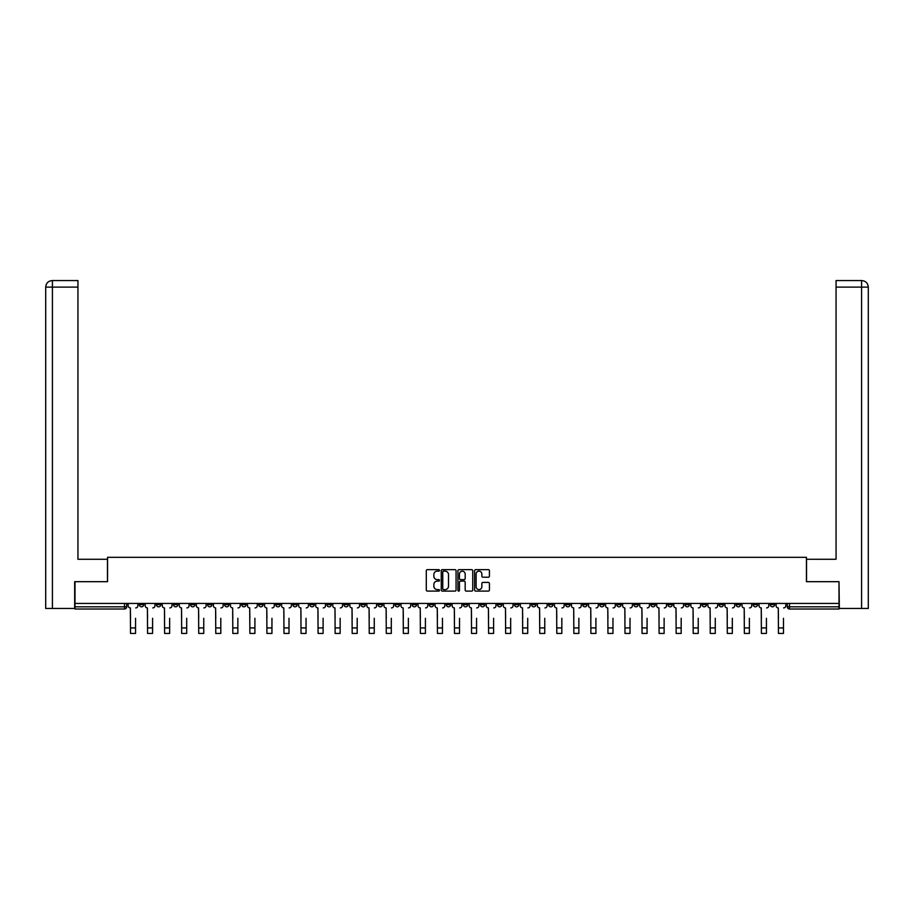 <?xml version="1.0" encoding="UTF-8"?>
<svg xmlns="http://www.w3.org/2000/svg" width="914" height="914" viewBox="0 0 914 914"><rect width="100%" height="100%" fill="white"/><g stroke="black" fill="none" stroke-linecap="round" stroke-linejoin="round"><path stroke-width="1.37" d="M439.508 570.393A0.754 0.754 0 0 0 438.766 569.651L427.364 569.651A1.074 1.074 0 0 0 426.29 570.713L426.29 590.033A1.074 1.074 0 0 0 427.364 591.107L438.766 591.107A0.754 0.754 0 0 0 439.508 590.353A0.754 0.754 0 0 0 438.766 589.599L437.28 589.599A3.428 3.428 0 0 1 433.853 586.171L433.853 584.56A3.428 3.428 0 0 1 437.28 581.121L438.766 581.121A0.754 0.754 0 0 0 439.508 580.379A0.754 0.754 0 0 0 438.766 579.625L437.28 579.625A3.428 3.428 0 0 1 433.853 576.186L433.853 574.575A3.428 3.428 0 0 1 437.28 571.147L438.766 571.147A0.754 0.754 0 0 0 439.508 570.393M702.055 603.434L702.055 604.634L706.431 604.634A2.182 2.182 0 0 1 704.237 606.827A2.182 2.182 0 0 1 702.055 604.634L702.055 603.434M599.744 603.434L599.744 604.634L604.12 604.634A2.182 2.182 0 0 1 601.938 606.827A2.182 2.182 0 0 1 599.744 604.634L599.744 603.434M582.698 603.434L582.698 604.634L587.074 604.634A2.182 2.182 0 0 1 584.88 606.827A2.182 2.182 0 0 1 582.698 604.634L582.698 603.434M480.387 603.434L480.387 604.634L484.763 604.634A2.182 2.182 0 0 1 482.581 606.827A2.182 2.182 0 0 1 480.387 604.634L480.387 603.434M463.341 603.434L463.341 604.634L467.717 604.634A2.182 2.182 0 0 1 465.523 606.827A2.182 2.182 0 0 1 463.341 604.634L463.341 603.434M446.283 603.434L446.283 604.634L450.659 604.634A2.182 2.182 0 0 1 448.477 606.827A2.182 2.182 0 0 1 446.283 604.634L446.283 603.434M412.191 603.434L412.191 604.634L416.556 604.634A2.182 2.182 0 0 1 414.373 606.827A2.182 2.182 0 0 1 412.191 604.634L412.191 603.434M378.088 604.634L378.088 603.434L378.088 604.634A2.182 2.182 0 0 0 380.27 606.827A2.182 2.182 0 0 1 378.088 604.634L382.452 604.634A2.182 2.182 0 0 1 380.27 606.827A2.182 2.182 0 0 0 382.452 604.634L382.452 603.434L382.452 604.634M361.03 604.634L361.03 603.434L361.03 604.634A2.182 2.182 0 0 0 363.224 606.827A2.182 2.182 0 0 1 361.03 604.634L365.406 604.634A2.182 2.182 0 0 1 363.224 606.827M343.984 604.634L343.984 603.434L343.984 604.634A2.182 2.182 0 0 0 346.166 606.827A2.182 2.182 0 0 1 343.984 604.634L348.36 604.634A2.182 2.182 0 0 1 346.166 606.827A2.182 2.182 0 0 0 348.36 604.634L348.36 603.434L348.36 604.634M326.926 603.434L326.926 604.634L331.302 604.634A2.182 2.182 0 0 1 329.12 606.827A2.182 2.182 0 0 1 326.926 604.634L326.926 603.434M309.88 603.434L309.88 604.634L314.256 604.634A2.182 2.182 0 0 1 312.062 606.827A2.182 2.182 0 0 1 309.88 604.634L309.88 603.434M292.834 603.434L292.834 604.634L297.199 604.634A2.182 2.182 0 0 1 295.016 606.827A2.182 2.182 0 0 1 292.834 604.634L292.834 603.434M275.777 604.634L275.777 603.434L275.777 604.634A2.182 2.182 0 0 0 277.97 606.827A2.182 2.182 0 0 1 275.777 604.634L280.152 604.634A2.182 2.182 0 0 1 277.97 606.827M241.673 604.634L241.673 603.434L241.673 604.634A2.182 2.182 0 0 0 243.867 606.827A2.182 2.182 0 0 1 241.673 604.634L246.049 604.634A2.182 2.182 0 0 1 243.867 606.827A2.182 2.182 0 0 0 246.049 604.634L246.049 603.434L246.049 604.634M224.627 604.634L224.627 603.434L224.627 604.634A2.182 2.182 0 0 0 226.809 606.827A2.182 2.182 0 0 1 224.627 604.634L229.003 604.634A2.182 2.182 0 0 1 226.809 606.827A2.182 2.182 0 0 0 229.003 604.634L229.003 603.434L229.003 604.634M207.569 604.634L207.569 603.434L207.569 604.634A2.182 2.182 0 0 0 209.763 606.827A2.182 2.182 0 0 1 207.569 604.634L211.945 604.634A2.182 2.182 0 0 1 209.763 606.827A2.182 2.182 0 0 0 211.945 604.634L211.945 603.434L211.945 604.634M190.523 604.634L190.523 603.434L190.523 604.634A2.182 2.182 0 0 0 192.705 606.827A2.182 2.182 0 0 1 190.523 604.634L194.899 604.634A2.182 2.182 0 0 1 192.705 606.827M173.477 604.634L173.477 603.434L173.477 604.634A2.182 2.182 0 0 0 175.659 606.827A2.182 2.182 0 0 1 173.477 604.634L177.842 604.634A2.182 2.182 0 0 1 175.659 606.827A2.182 2.182 0 0 0 177.842 604.634L177.842 603.434L177.842 604.634M156.42 604.634L156.42 603.434L156.42 604.634A2.182 2.182 0 0 0 158.613 606.827A2.182 2.182 0 0 1 156.42 604.634L160.795 604.634A2.182 2.182 0 0 1 158.613 606.827A2.182 2.182 0 0 0 160.795 604.634L160.795 603.434L160.795 604.634M488.35 577.214A1.074 1.074 0 0 0 489.424 576.14L489.424 570.713A1.074 1.074 0 0 0 488.35 569.651L475.691 569.651A1.074 1.074 0 0 0 474.617 570.713L474.617 590.033A1.074 1.074 0 0 0 475.691 591.107L488.35 591.107A1.074 1.074 0 0 0 489.424 590.033L489.424 583.486A1.074 1.074 0 0 0 488.35 582.412L482.935 582.412A1.074 1.074 0 0 0 481.861 583.486L481.861 586.731A2.868 2.868 0 0 1 478.993 589.599A2.868 2.868 0 0 1 476.125 586.731L476.125 574.015A2.868 2.868 0 0 1 478.993 571.147A2.868 2.868 0 0 1 481.861 574.015L481.861 576.14A1.074 1.074 0 0 0 482.935 577.214L488.35 577.214M52.418 608.461L45.7 608.461L45.7 287.122C46.088 283.134 48.271 280.952 52.247 280.564L77.941 280.564L77.941 287.122L52.418 287.122L52.418 608.461L74.662 608.461L74.662 581.681L107.566 581.681L107.566 557.312L806.434 557.312L806.434 581.681L839.006 581.681L839.006 603.434L74.994 603.434L74.994 606.827L126.692 606.827L126.692 603.434L126.692 606.827A2.182 2.182 0 0 1 124.51 609.01L74.994 609.01L74.994 606.827M74.994 581.681L74.994 603.434M456.063 570.713A1.074 1.074 0 0 0 454.989 569.651L442.33 569.651A1.074 1.074 0 0 0 441.256 570.713L441.256 590.033A1.074 1.074 0 0 0 442.33 591.107L454.989 591.107A1.074 1.074 0 0 0 456.063 590.033L456.063 570.713M459.011 569.651L471.67 569.651A1.074 1.074 0 0 1 472.744 570.713L472.744 590.033A1.074 1.074 0 0 1 471.67 591.107L466.254 591.107A1.074 1.074 0 0 1 465.18 590.033L465.18 582.195A1.074 1.074 0 0 0 464.106 581.121L460.519 581.121A1.074 1.074 0 0 0 459.445 582.195L459.445 590.353A0.754 0.754 0 0 1 458.691 591.107A0.754 0.754 0 0 1 457.937 590.353L457.937 570.713A1.074 1.074 0 0 1 459.011 569.651M787.308 603.434L787.308 606.827L839.006 606.827L839.006 609.01L789.49 609.01A2.182 2.182 0 0 1 787.308 606.827M839.006 603.434L839.006 606.827M774.626 603.434L774.626 604.634A2.182 2.182 0 0 1 772.444 606.827A2.182 2.182 0 0 1 770.262 604.634A2.182 2.182 0 0 0 772.444 606.827M770.262 603.434L770.262 604.634L774.626 604.634M757.58 603.434L757.58 604.634A2.182 2.182 0 0 1 755.387 606.827A2.182 2.182 0 0 1 753.205 604.634L757.58 604.634A2.182 2.182 0 0 1 755.387 606.827M753.205 603.434L753.205 604.634M740.523 603.434L740.523 604.634A2.182 2.182 0 0 1 738.341 606.827A2.182 2.182 0 0 1 736.158 604.634A2.182 2.182 0 0 0 738.341 606.827M736.158 603.434L736.158 604.634L740.523 604.634M723.477 603.434L723.477 604.634A2.182 2.182 0 0 1 721.295 606.827A2.182 2.182 0 0 1 719.101 604.634L723.477 604.634M719.101 603.434L719.101 604.634M706.431 603.434L706.431 604.634A2.182 2.182 0 0 1 704.237 606.827M689.373 603.434L689.373 604.634A2.182 2.182 0 0 1 687.191 606.827A2.182 2.182 0 0 1 684.997 604.634L689.373 604.634M684.997 603.434L684.997 604.634M672.327 603.434L672.327 604.634A2.182 2.182 0 0 1 670.133 606.827A2.182 2.182 0 0 1 667.951 604.634L672.327 604.634M667.951 603.434L667.951 604.634M655.269 603.434L655.269 604.634A2.182 2.182 0 0 1 653.087 606.827A2.182 2.182 0 0 1 650.905 604.634A2.182 2.182 0 0 0 653.087 606.827M650.905 603.434L650.905 604.634L655.269 604.634M638.223 603.434L638.223 604.634A2.182 2.182 0 0 1 636.03 606.827A2.182 2.182 0 0 1 633.848 604.634L638.223 604.634M633.848 603.434L633.848 604.634M621.166 603.434L621.166 604.634A2.182 2.182 0 0 1 618.984 606.827A2.182 2.182 0 0 1 616.801 604.634L621.166 604.634M616.801 603.434L616.801 604.634M604.12 603.434L604.12 604.634M587.074 603.434L587.074 604.634L587.074 603.434M570.016 603.434L570.016 604.634A2.182 2.182 0 0 1 567.834 606.827A2.182 2.182 0 0 1 565.64 604.634L570.016 604.634M565.64 603.434L565.64 604.634M552.97 603.434L552.97 604.634A2.182 2.182 0 0 1 550.776 606.827A2.182 2.182 0 0 1 548.594 604.634L552.97 604.634M548.594 603.434L548.594 604.634M535.912 603.434L535.912 604.634A2.182 2.182 0 0 1 533.73 606.827A2.182 2.182 0 0 1 531.548 604.634L535.912 604.634M531.548 603.434L531.548 604.634M518.866 603.434L518.866 604.634A2.182 2.182 0 0 1 516.673 606.827A2.182 2.182 0 0 1 514.491 604.634L518.866 604.634M514.491 603.434L514.491 604.634M501.809 603.434L501.809 604.634A2.182 2.182 0 0 1 499.627 606.827A2.182 2.182 0 0 1 497.445 604.634L501.809 604.634M497.445 603.434L497.445 604.634M484.763 603.434L484.763 604.634A2.182 2.182 0 0 1 482.581 606.827M467.717 603.434L467.717 604.634M450.659 604.634L450.659 603.434L450.659 604.634A2.182 2.182 0 0 1 448.477 606.827M433.613 603.434L433.613 604.634A2.182 2.182 0 0 1 431.419 606.827A2.182 2.182 0 0 1 429.237 604.634A2.182 2.182 0 0 0 431.419 606.827A2.182 2.182 0 0 0 433.613 604.634L429.237 604.634L429.237 603.434M416.556 604.634L416.556 603.434L416.556 604.634A2.182 2.182 0 0 1 414.373 606.827M399.509 603.434L399.509 604.634A2.182 2.182 0 0 1 397.327 606.827A2.182 2.182 0 0 1 395.134 604.634A2.182 2.182 0 0 0 397.327 606.827M395.134 603.434L395.134 604.634L399.509 604.634M365.406 603.434L365.406 604.634L365.406 603.434M331.302 604.634L331.302 603.434L331.302 604.634A2.182 2.182 0 0 1 329.12 606.827M314.256 604.634L314.256 603.434L314.256 604.634A2.182 2.182 0 0 1 312.062 606.827M297.199 604.634L297.199 603.434L297.199 604.634A2.182 2.182 0 0 1 295.016 606.827M280.152 603.434L280.152 604.634L280.152 603.434M263.095 604.634L263.095 603.434L263.095 604.634A2.182 2.182 0 0 1 260.913 606.827A2.182 2.182 0 0 1 258.731 604.634L263.095 604.634A2.182 2.182 0 0 1 260.913 606.827M258.731 603.434L258.731 604.634M194.899 603.434L194.899 604.634L194.899 603.434M143.738 603.434L143.738 604.634A2.182 2.182 0 0 1 141.556 606.827A2.182 2.182 0 0 1 139.374 604.634A2.182 2.182 0 0 0 141.556 606.827A2.182 2.182 0 0 0 143.738 604.634L143.738 603.434M139.374 603.434L139.374 604.634L143.738 604.634M124.51 603.434L124.51 609.01A2.182 2.182 0 0 0 126.692 606.827M443.507 571.147A0.754 0.754 0 0 0 442.753 571.901L442.753 588.845A0.754 0.754 0 0 0 443.507 589.599L445.061 589.599A3.428 3.428 0 0 0 448.5 586.171L448.5 574.575A3.428 3.428 0 0 0 445.061 571.147L443.507 571.147M465.18 574.072A2.868 2.868 0 0 0 462.313 571.204A2.868 2.868 0 0 0 459.445 574.072L459.445 578.551A1.074 1.074 0 0 0 460.519 579.625L464.106 579.625A1.074 1.074 0 0 0 465.18 578.551L465.18 574.072M128.166 605.731L128.166 603.434L128.166 605.731A2.182 2.182 0 0 0 130.359 607.913L130.519 618.298M130.359 607.913L130.519 633.436L135.546 633.436L135.546 618.298M137.9 605.731L137.9 603.434L137.9 605.731A2.182 2.182 0 0 1 135.706 607.913M135.546 633.436L130.519 633.436M145.223 605.731L145.223 603.434L145.223 605.731A2.182 2.182 0 0 0 147.405 607.913L147.565 618.298M147.405 607.913L147.565 633.436L152.592 633.436L152.592 618.298M154.946 605.731L154.946 603.434L154.946 605.731A2.182 2.182 0 0 1 152.764 607.913M162.269 605.731L162.269 603.434L162.269 605.731A2.182 2.182 0 0 0 164.451 607.913L164.623 618.298M164.451 607.913L164.623 633.436L169.65 633.436L169.65 618.298M171.992 605.731L171.992 603.434L171.992 605.731A2.182 2.182 0 0 1 169.81 607.913M107.452 581.681L107.452 559.277L77.941 559.277L77.941 287.122M52.418 280.564L52.418 287.122L45.7 287.122L45.7 542.882L45.7 287.122C46.088 283.134 48.271 280.952 52.258 280.564M806.548 581.681L806.548 559.277L836.059 559.277L836.059 280.564L861.731 280.564L836.059 280.564M868.3 608.461L868.3 542.882L868.3 608.461L839.338 608.461L839.006 581.681M861.582 280.564L860.097 280.564L861.582 280.564L861.582 287.122L836.059 287.122M861.582 608.461L861.582 287.122L868.3 287.122L868.3 542.882L868.3 287.122C867.912 283.134 865.729 280.952 861.753 280.564M152.592 633.436L147.565 633.436M169.65 633.436L164.623 633.436M179.315 605.731L179.315 603.434L179.315 605.731A2.182 2.182 0 0 0 181.509 607.913L181.669 618.298M181.509 607.913L181.669 633.436L186.696 633.436L186.696 618.298M189.049 605.731L189.049 603.434L189.049 605.731A2.182 2.182 0 0 1 186.867 607.913M196.373 605.731L196.373 603.434L196.373 605.731A2.182 2.182 0 0 0 198.555 607.913L198.726 618.298M198.555 607.913L198.726 633.436L203.753 633.436L203.753 618.298M206.096 605.731L206.096 603.434L206.096 605.731A2.182 2.182 0 0 1 203.913 607.913M213.419 605.731L213.419 603.434L213.419 605.731A2.182 2.182 0 0 0 215.613 607.913L215.773 618.298M215.613 607.913L215.773 633.436L220.8 633.436L220.8 618.298M223.153 605.731L223.153 603.434L223.153 605.731A2.182 2.182 0 0 1 220.96 607.913M186.696 633.436L181.669 633.436M203.753 633.436L198.726 633.436M220.8 633.436L215.773 633.436M230.477 605.731L230.477 603.434L230.477 605.731A2.182 2.182 0 0 0 232.659 607.913L232.819 618.298M232.659 607.913L232.819 633.436L237.846 633.436L237.846 618.298M240.199 605.731L240.199 603.434L240.199 605.731A2.182 2.182 0 0 1 238.017 607.913M237.846 633.436L232.819 633.436M247.523 605.731L247.523 603.434L247.523 605.731A2.182 2.182 0 0 0 249.705 607.913L249.876 618.298M249.705 607.913L249.876 633.436L254.903 633.436L254.903 618.298M257.257 605.731L257.257 603.434L257.257 605.731A2.182 2.182 0 0 1 255.063 607.913M254.903 633.436L249.876 633.436M264.58 605.731L264.58 603.434L264.58 605.731A2.182 2.182 0 0 0 266.762 607.913L266.922 618.298M266.762 607.913L266.922 633.436L271.949 633.436L271.949 618.298M274.303 605.731L274.303 603.434L274.303 605.731A2.182 2.182 0 0 1 272.121 607.913M271.949 633.436L266.922 633.436M281.626 605.731L281.626 603.434L281.626 605.731A2.182 2.182 0 0 0 283.808 607.913L283.98 618.298M283.808 607.913L283.98 633.436L289.007 633.436L289.007 618.298M291.349 605.731L291.349 603.434L291.349 605.731A2.182 2.182 0 0 1 289.167 607.913M289.007 633.436L283.98 633.436M298.672 605.731L298.672 603.434L298.672 605.731A2.182 2.182 0 0 0 300.866 607.913L301.026 618.298M300.866 607.913L301.026 633.436L306.053 633.436L306.053 618.298M308.406 605.731L308.406 603.434L308.406 605.731A2.182 2.182 0 0 1 306.224 607.913M306.053 633.436L301.026 633.436M315.73 605.731L315.73 603.434L315.73 605.731A2.182 2.182 0 0 0 317.912 607.913L318.083 618.298M317.912 607.913L318.083 633.436L323.11 633.436L323.11 618.298M325.453 605.731L325.453 603.434L325.453 605.731A2.182 2.182 0 0 1 323.27 607.913M323.11 633.436L318.083 633.436M332.776 605.731L332.776 603.434L332.776 605.731A2.182 2.182 0 0 0 334.97 607.913L335.13 618.298M334.97 607.913L335.13 633.436L340.157 633.436L340.157 618.298M342.51 605.731L342.51 603.434L342.51 605.731A2.182 2.182 0 0 1 340.316 607.913M340.157 633.436L335.13 633.436M349.834 605.731L349.834 603.434L349.834 605.731A2.182 2.182 0 0 0 352.016 607.913L352.176 618.298M352.016 607.913L352.176 633.436L357.203 633.436L357.203 618.298M359.556 605.731L359.556 603.434L359.556 605.731A2.182 2.182 0 0 1 357.374 607.913M357.203 633.436L352.176 633.436M366.88 605.731L366.88 603.434L366.88 605.731A2.182 2.182 0 0 0 369.062 607.913L369.233 618.298M369.062 607.913L369.233 633.436L374.26 633.436L374.26 618.298M376.614 605.731L376.614 603.434L376.614 605.731A2.182 2.182 0 0 1 374.42 607.913M374.26 633.436L369.233 633.436M383.937 605.731L383.937 603.434L383.937 605.731A2.182 2.182 0 0 0 386.119 607.913L386.279 618.298M386.119 607.913L386.279 633.436L391.306 633.436L391.306 618.298M393.66 605.731L393.66 603.434L393.66 605.731A2.182 2.182 0 0 1 391.478 607.913M391.306 633.436L386.279 633.436M400.983 605.731L400.983 603.434L400.983 605.731A2.182 2.182 0 0 0 403.165 607.913L403.337 618.298M403.165 607.913L403.337 633.436L408.364 633.436L408.364 618.298M410.706 605.731L410.706 603.434L410.706 605.731A2.182 2.182 0 0 1 408.524 607.913M408.364 633.436L403.337 633.436M418.029 605.731L418.029 603.434L418.029 605.731A2.182 2.182 0 0 0 420.223 607.913L420.383 618.298M420.223 607.913L420.383 633.436L425.41 633.436L425.41 618.298M427.763 605.731L427.763 603.434L427.763 605.731A2.182 2.182 0 0 1 425.581 607.913M425.41 633.436L420.383 633.436M435.087 605.731L435.087 603.434L435.087 605.731A2.182 2.182 0 0 0 437.269 607.913L437.44 618.298M437.269 607.913L437.44 633.436L442.467 633.436L442.467 618.298M444.81 605.731L444.81 603.434L444.81 605.731A2.182 2.182 0 0 1 442.627 607.913M442.467 633.436L437.44 633.436M452.133 605.731L452.133 603.434L452.133 605.731A2.182 2.182 0 0 0 454.327 607.913L454.487 618.298M454.327 607.913L454.487 633.436L459.514 633.436L459.514 618.298M461.867 605.731L461.867 603.434L461.867 605.731A2.182 2.182 0 0 1 459.673 607.913M459.514 633.436L454.487 633.436M469.19 605.731L469.19 603.434L469.19 605.731A2.182 2.182 0 0 0 471.373 607.913L471.533 618.298M471.373 607.913L471.533 633.436L476.56 633.436L476.56 618.298M478.913 605.731L478.913 603.434L478.913 605.731A2.182 2.182 0 0 1 476.731 607.913M476.56 633.436L471.533 633.436M486.237 605.731L486.237 603.434L486.237 605.731A2.182 2.182 0 0 0 488.419 607.913L488.59 618.298M488.419 607.913L488.59 633.436L493.617 633.436L493.617 618.298M495.971 605.731L495.971 603.434L495.971 605.731A2.182 2.182 0 0 1 493.777 607.913M493.617 633.436L488.59 633.436M503.294 605.731L503.294 603.434L503.294 605.731A2.182 2.182 0 0 0 505.476 607.913L505.636 618.298M505.476 607.913L505.636 633.436L510.663 633.436L510.663 618.298M513.017 605.731L513.017 603.434L513.017 605.731A2.182 2.182 0 0 1 510.835 607.913M510.663 633.436L505.636 633.436M520.34 605.731L520.34 603.434L520.34 605.731A2.182 2.182 0 0 0 522.522 607.913L522.694 618.298M522.522 607.913L522.694 633.436L527.721 633.436L527.721 618.298M530.063 605.731L530.063 603.434L530.063 605.731A2.182 2.182 0 0 1 527.881 607.913M527.721 633.436L522.694 633.436M537.386 605.731L537.386 603.434L537.386 605.731A2.182 2.182 0 0 0 539.58 607.913L539.74 618.298M539.58 607.913L539.74 633.436L544.767 633.436L544.767 618.298M547.12 605.731L547.12 603.434L547.12 605.731A2.182 2.182 0 0 1 544.938 607.913M544.767 633.436L539.74 633.436M554.444 605.731L554.444 603.434L554.444 605.731A2.182 2.182 0 0 0 556.626 607.913L556.797 618.298M556.626 607.913L556.797 633.436L561.824 633.436L561.824 618.298M564.167 605.731L564.167 603.434L564.167 605.731A2.182 2.182 0 0 1 561.984 607.913M561.824 633.436L556.797 633.436M571.49 605.731L571.49 603.434L571.49 605.731A2.182 2.182 0 0 0 573.684 607.913L573.843 618.298M573.684 607.913L573.843 633.436L578.87 633.436L578.87 618.298M581.224 605.731L581.224 603.434L581.224 605.731A2.182 2.182 0 0 1 579.03 607.913M578.87 633.436L573.843 633.436M588.547 605.731L588.547 603.434L588.547 605.731A2.182 2.182 0 0 0 590.73 607.913L590.89 618.298M590.73 607.913L590.89 633.436L595.917 633.436L595.917 618.298M598.27 605.731L598.27 603.434L598.27 605.731A2.182 2.182 0 0 1 596.088 607.913M595.917 633.436L590.89 633.436M605.594 605.731L605.594 603.434L605.594 605.731A2.182 2.182 0 0 0 607.776 607.913L607.947 618.298M607.776 607.913L607.947 633.436L612.974 633.436L612.974 618.298M615.328 605.731L615.328 603.434L615.328 605.731A2.182 2.182 0 0 1 613.134 607.913M612.974 633.436L607.947 633.436M622.651 605.731L622.651 603.434L622.651 605.731A2.182 2.182 0 0 0 624.833 607.913L624.993 618.298M624.833 607.913L624.993 633.436L630.02 633.436L630.02 618.298M632.374 605.731L632.374 603.434L632.374 605.731A2.182 2.182 0 0 1 630.192 607.913M630.02 633.436L624.993 633.436M639.697 605.731L639.697 603.434L639.697 605.731A2.182 2.182 0 0 0 641.879 607.913L642.051 618.298M641.879 607.913L642.051 633.436L647.078 633.436L647.078 618.298M649.42 605.731L649.42 603.434L649.42 605.731A2.182 2.182 0 0 1 647.238 607.913M647.078 633.436L642.051 633.436M656.743 605.731L656.743 603.434L656.743 605.731A2.182 2.182 0 0 0 658.937 607.913L659.097 618.298M658.937 607.913L659.097 633.436L664.124 633.436L664.124 618.298M666.477 605.731L666.477 603.434L666.477 605.731A2.182 2.182 0 0 1 664.295 607.913M664.124 633.436L659.097 633.436M673.801 605.731L673.801 603.434L673.801 605.731A2.182 2.182 0 0 0 675.983 607.913L676.154 618.298M675.983 607.913L676.154 633.436L681.181 633.436L681.181 618.298M683.523 605.731L683.523 603.434L683.523 605.731A2.182 2.182 0 0 1 681.341 607.913M681.181 633.436L676.154 633.436M690.847 605.731L690.847 603.434L690.847 605.731A2.182 2.182 0 0 0 693.041 607.913L693.2 618.298M693.041 607.913L693.2 633.436L698.227 633.436L698.227 618.298M700.581 605.731L700.581 603.434L700.581 605.731A2.182 2.182 0 0 1 698.387 607.913M698.227 633.436L693.2 633.436M707.904 605.731L707.904 603.434L707.904 605.731A2.182 2.182 0 0 0 710.087 607.913L710.247 618.298M710.087 607.913L710.247 633.436L715.274 633.436L715.274 618.298M717.627 605.731L717.627 603.434L717.627 605.731A2.182 2.182 0 0 1 715.445 607.913M715.274 633.436L710.247 633.436M724.951 605.731L724.951 603.434L724.951 605.731A2.182 2.182 0 0 0 727.133 607.913L727.304 618.298M727.133 607.913L727.304 633.436L732.331 633.436L732.331 618.298M734.685 605.731L734.685 603.434L734.685 605.731A2.182 2.182 0 0 1 732.491 607.913M732.331 633.436L727.304 633.436M742.008 605.731L742.008 603.434L742.008 605.731A2.182 2.182 0 0 0 744.19 607.913L744.35 618.298M744.19 607.913L744.35 633.436L749.377 633.436L749.377 618.298M751.731 605.731L751.731 603.434L751.731 605.731A2.182 2.182 0 0 1 749.549 607.913M749.377 633.436L744.35 633.436M759.054 605.731L759.054 603.434L759.054 605.731A2.182 2.182 0 0 0 761.236 607.913L761.408 618.298M761.236 607.913L761.408 633.436L766.435 633.436L766.435 618.298M768.777 605.731L768.777 603.434L768.777 605.731A2.182 2.182 0 0 1 766.595 607.913M766.435 633.436L761.408 633.436M776.1 605.731L776.1 603.434L776.1 605.731A2.182 2.182 0 0 0 778.294 607.913L778.454 618.298M778.294 607.913L778.454 633.436L783.481 633.436L783.481 618.298M785.834 605.731L785.834 603.434L785.834 605.731A2.182 2.182 0 0 1 783.641 607.913M783.481 633.436L778.454 633.436M789.49 603.434L789.49 609.01M135.546 627.918L130.519 627.918M45.7 287.122L45.7 542.882M152.592 627.918L147.565 627.918M169.65 627.918L164.623 627.918M186.696 627.918L181.669 627.918M203.753 627.918L198.726 627.918M220.8 627.918L215.773 627.918M237.846 627.918L232.819 627.918M254.903 627.918L249.876 627.918M271.949 627.918L266.922 627.918M289.007 627.918L283.98 627.918M306.053 627.918L301.026 627.918M323.11 627.918L318.083 627.918M340.157 627.918L335.13 627.918M357.203 627.918L352.176 627.918M374.26 627.918L369.233 627.918M391.306 627.918L386.279 627.918M408.364 627.918L403.337 627.918M425.41 627.918L420.383 627.918M442.467 627.918L437.44 627.918M459.514 627.918L454.487 627.918M476.56 627.918L471.533 627.918M493.617 627.918L488.59 627.918M510.663 627.918L505.636 627.918M527.721 627.918L522.694 627.918M544.767 627.918L539.74 627.918M561.824 627.918L556.797 627.918M578.87 627.918L573.843 627.918M595.917 627.918L590.89 627.918M612.974 627.918L607.947 627.918M630.02 627.918L624.993 627.918M647.078 627.918L642.051 627.918M664.124 627.918L659.097 627.918M681.181 627.918L676.154 627.918M698.227 627.918L693.2 627.918M715.274 627.918L710.247 627.918M732.331 627.918L727.304 627.918M749.377 627.918L744.35 627.918M766.435 627.918L761.408 627.918M783.481 627.918L778.454 627.918"/></g></svg>
